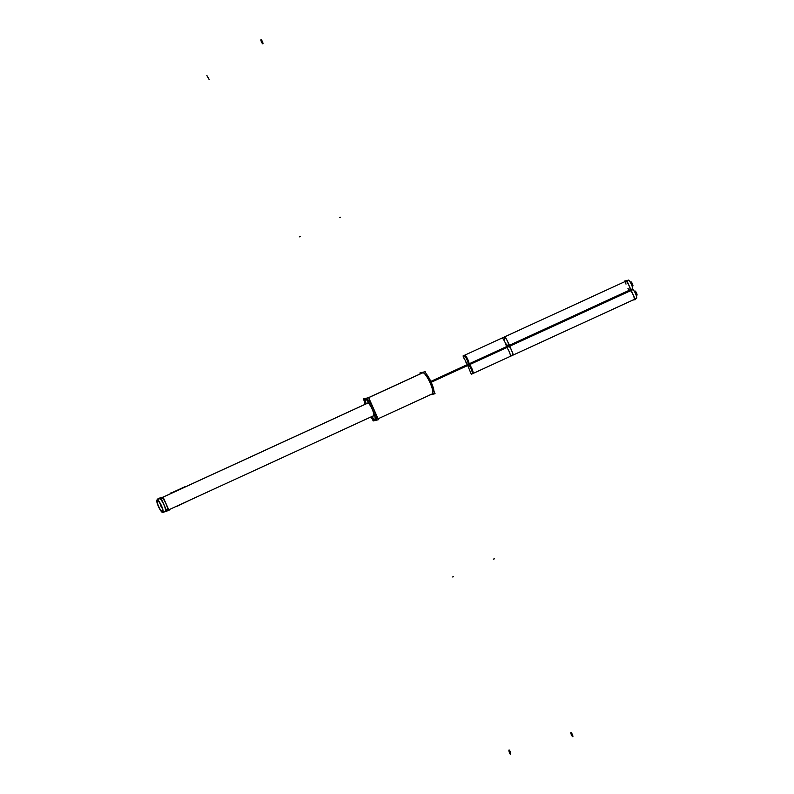 <?xml version="1.0" encoding="UTF-8"?>
<svg xmlns="http://www.w3.org/2000/svg" width="794" height="794" viewBox="0 0 794 794"><rect width="100%" height="100%" fill="white"/><g stroke="black" fill="none" stroke-linecap="round" stroke-linejoin="round"><path stroke-width="1.19" d="M368.307 397.754L422.745 372.753A11.602 2.581 -114.7 0 0 422.636 372.793L368.247 397.764M432.224 393.923A11.602 2.581 65.3 0 0 430.04 382.728A11.602 2.581 65.3 0 0 422.745 372.753A11.602 2.581 65.3 0 1 429.941 382.49A11.602 2.581 65.3 0 1 432.333 393.884L433.504 393.348M366.084 398.767A11.602 2.581 -114.7 0 1 366.193 398.727A11.602 2.581 65.3 0 1 373.379 408.463A11.602 2.581 65.3 0 1 375.77 419.857M365.657 399.332A11.602 2.581 -114.7 0 0 366.143 403.848A11.602 2.581 -114.7 0 1 365.657 399.332M371.959 416.503A11.602 2.581 -114.7 0 0 375.066 419.808A11.602 2.581 -114.7 0 1 371.959 416.503M368.019 402.796A7.136 1.588 65.3 0 1 369.627 403.987A7.136 1.588 65.3 0 0 368.019 402.796A7.136 1.588 -114.7 0 0 367.95 402.826M373.835 415.818A7.136 1.588 65.3 0 0 374.123 413.763A7.136 1.588 65.3 0 1 373.905 415.798M184.754 487.149L171.961 493.024L184.754 487.149M161.609 497.778A6.967 1.548 65.3 0 0 161.549 497.798A6.967 1.548 65.3 0 1 161.609 497.778A6.967 1.548 65.3 0 1 165.926 503.624A6.967 1.548 65.3 0 1 167.355 510.463A6.967 1.548 -114.7 0 0 165.926 503.624A6.967 1.548 -114.7 0 0 161.609 497.778A6.967 1.548 65.3 0 1 165.986 503.763A6.967 1.548 65.3 0 1 167.296 510.482A6.967 1.548 -114.7 0 0 165.986 503.763A6.967 1.548 -114.7 0 0 161.609 497.778L160.825 498.136M469.482 364.704L431.211 382.281L469.433 364.684L469.056 363.841L430.805 381.408L508.726 345.638A5.022 1.122 65.3 0 0 506.999 340.239A5.022 1.122 65.3 0 0 504.309 337.003L625.761 281.225A5.022 1.122 65.3 0 1 628.461 284.47A5.022 1.122 65.3 0 1 630.188 289.86L630.555 290.683A5.022 1.122 65.3 0 1 633.433 295.576A5.022 1.122 65.3 0 1 634.059 299.527L472.122 373.895A5.022 1.122 65.3 0 0 471.497 369.944A5.022 1.122 65.3 0 0 468.609 365.051L630.555 290.683L630.188 289.86L508.726 345.638L509.093 346.452A5.022 1.122 65.3 0 1 511.981 351.345A5.022 1.122 65.3 0 1 512.606 355.305M165.092 511.455A6.967 1.548 -114.7 0 0 165.231 511.435A6.967 1.548 -114.7 0 0 165.291 511.405A6.967 1.548 -114.7 0 0 163.872 504.567A6.967 1.548 -114.7 0 0 159.554 498.721A6.967 1.548 65.3 0 0 159.495 498.741M429.743 394.975L435.072 393.715L425.217 371.691L419.897 372.962L420.304 373.865M374.361 420.433A11.602 2.581 -114.7 0 0 374.639 420.373A11.602 2.581 -114.7 0 0 372.138 408.751A11.602 2.581 -114.7 0 0 364.952 399.283A11.602 2.581 -114.7 0 0 364.912 399.303M433.971 391.263A11.602 2.581 -114.7 0 0 426.12 373.696M368.585 397.685L424.056 372.217M365.23 399.223A11.602 2.581 -114.7 0 0 364.952 399.283A11.602 2.581 -114.7 0 0 365.012 404.364M370.828 417.019A11.602 2.581 -114.7 0 0 374.639 420.373A11.602 2.581 -114.7 0 0 374.679 420.354M372.297 418.954L373.19 420.949L378.51 419.689L368.664 397.665L363.344 398.935L364.436 401.387M373.369 415.996A7.136 1.588 -114.7 0 0 373.537 415.967A7.136 1.588 -114.7 0 0 371.999 408.821A7.136 1.588 -114.7 0 0 367.582 402.995M157.093 499.853L157.033 499.873A6.967 1.548 65.3 0 1 157.063 499.863A6.967 1.548 65.3 0 1 161.381 505.54A6.967 1.548 65.3 0 1 162.879 512.517A6.967 1.548 65.3 0 1 162.71 512.547L163.008 512.408M190.699 499.734L177.429 506.155L190.699 499.734M184.893 486.752L171.504 492.905L184.893 486.752M171.841 492.766L170.164 493.163L170.422 493.729M176.099 506.413L177.697 506.036M162.879 512.517L373.776 415.659L162.899 512.507A6.967 1.548 65.3 0 1 162.879 512.517A6.967 1.548 65.3 0 1 158.562 506.83A6.967 1.548 65.3 0 1 157.063 499.863A6.967 1.548 65.3 0 1 157.232 499.823L368.019 403.024L157.232 499.823A6.967 1.548 65.3 0 0 157.063 499.863A6.967 1.548 65.3 0 0 158.562 506.83A6.967 1.548 65.3 0 0 162.879 512.517A6.967 1.548 65.3 0 0 162.899 512.507L168.765 509.808M184.694 486.861L183.156 487.556M162.502 511.376L162.254 511.485A5.806 1.29 65.3 0 0 162.393 511.465A5.806 1.29 65.3 0 0 162.413 511.455L163.167 511.108L162.413 511.455A5.806 1.29 65.3 0 1 162.393 511.465A5.806 1.29 65.3 0 1 158.8 506.731A5.806 1.29 65.3 0 1 157.549 500.915A5.806 1.29 65.3 0 1 157.688 500.885L158.353 500.587L157.688 500.885A5.806 1.29 65.3 0 0 157.549 500.915L157.53 500.925A5.806 1.29 65.3 0 1 157.549 500.915A5.806 1.29 65.3 0 1 161.142 505.649A5.806 1.29 65.3 0 1 162.393 511.465A5.806 1.29 65.3 0 1 158.8 506.731A5.806 1.29 65.3 0 1 157.549 500.915L158.324 500.557M169.023 510.373L165.817 511.138L169.003 510.353L163.098 497.143L159.902 497.907L163.088 497.123L169.023 510.373M472.122 373.895L472.926 373.527A5.022 1.122 -114.7 0 0 472.212 369.319A5.022 1.122 -114.7 0 0 469.224 364.525M469.026 364.059A5.022 1.122 -114.7 0 0 467.448 358.699A5.022 1.122 -114.7 0 0 464.629 355.226L463.825 355.593A5.022 1.122 65.3 0 1 466.515 358.838A5.022 1.122 65.3 0 1 468.242 364.228L468.609 365.051L630.555 290.683M467.606 365.26L471.308 374.272L513.41 354.938L509.718 345.926M467.815 365.429L509.917 346.095L509.54 345.251L467.438 364.585L467.815 365.429M509.54 345.261L505.113 336.626L463.011 355.97L467.408 364.803M506.264 346.958A5.022 1.122 -114.7 0 0 504.696 341.599A5.022 1.122 -114.7 0 0 501.877 338.115L628.193 280.113A5.022 1.122 -114.7 0 1 631.012 283.597A5.022 1.122 -114.7 0 1 632.58 288.947M632.788 289.413A5.022 1.122 -114.7 0 1 635.766 294.207A5.022 1.122 -114.7 0 1 636.49 298.415L510.175 356.417A5.022 1.122 -114.7 0 0 509.45 352.218A5.022 1.122 -114.7 0 0 506.473 347.415M506.304 346.74L632.62 288.728L632.987 289.572L506.671 347.574L506.304 346.74M632.937 300.043L635.359 299.646L626.813 280.55L624.461 281.106L624.729 281.701M630.952 281.86A2.283 0.506 65.3 0 1 632.52 284.063L631.458 284.55L632.52 284.063A2.283 0.506 65.3 0 0 630.952 281.86M632.292 283.567L631.23 284.053L632.292 283.567A2.283 0.506 65.3 0 1 632.858 286.009A2.283 0.506 65.3 0 0 632.292 283.567M635.051 291.031A2.283 0.506 65.3 0 1 636.619 293.234L635.557 293.72L636.619 293.234A2.283 0.506 65.3 0 0 635.051 291.031M636.401 292.728L635.329 293.224L636.401 292.738A2.283 0.506 65.3 0 1 636.967 295.179A2.283 0.506 65.3 0 0 636.401 292.738M159.554 498.721A6.967 1.548 -114.7 0 1 163.931 504.706A6.967 1.548 -114.7 0 1 165.241 511.425A6.967 1.548 -114.7 0 0 163.763 504.448A6.967 1.548 -114.7 0 0 159.445 498.761A6.967 1.548 -114.7 0 1 159.614 498.731M160.993 498.096L161.758 497.749M163.753 512.061L166.948 511.296L161.043 498.086L157.847 498.85L158.085 499.386M366.193 398.727A11.602 2.581 65.3 0 1 373.488 408.702A11.602 2.581 65.3 0 1 375.661 419.897M157.133 499.833L184.813 487.129M171.891 493.054L162.998 497.143M161.142 505.649L160.408 505.986L161.142 505.649M158.334 500.557L157.599 500.895M431.182 382.232L468.609 365.051L431.182 382.232M467.329 364.446A5.022 1.122 65.3 0 1 465.969 362.65M464.063 358.501A5.022 1.122 65.3 0 1 465.254 356.734A5.022 1.122 65.3 0 1 468.242 364.228L468.609 365.051M507.813 345.856A5.022 1.122 65.3 0 1 506.453 344.06M504.547 339.911A5.022 1.122 65.3 0 1 505.738 338.145A5.022 1.122 65.3 0 1 508.726 345.638L509.093 346.452M629.265 290.078A5.022 1.122 65.3 0 1 627.905 288.282M626 284.133A5.022 1.122 65.3 0 1 627.191 282.366A5.022 1.122 65.3 0 1 630.188 289.86L430.814 381.418M431.003 381.835L432.035 381.358M508.954 346.035L513.003 344.179M506.731 347.603L633.046 289.592M632.411 283.815L631.349 284.302L632.411 283.815M636.51 292.986L635.448 293.472L636.51 292.986M340.437 217.288L339.435 217.526L340.437 217.288M261.037 39.7A2.283 0.506 -114.7 0 0 261.434 41.903A2.283 0.506 -114.7 0 0 262.893 43.859M262.834 43.878A2.283 0.506 -114.7 0 0 262.437 41.665A2.283 0.506 -114.7 0 0 260.968 39.72M452.55 576.96L453.553 576.722L452.55 576.96M509.103 749.953A2.283 0.516 -108.3 0 0 509.272 752.246A2.283 0.516 -108.3 0 0 510.522 754.28M510.453 754.3A2.283 0.516 -108.3 0 0 510.284 752.007A2.283 0.516 -108.3 0 0 509.043 749.963M493.342 559.115L494.354 558.877L493.342 559.115M572.752 736.703A2.283 0.506 -114.7 0 0 572.355 734.5A2.283 0.506 -114.7 0 0 570.886 732.544M570.955 732.525A2.283 0.506 -114.7 0 0 571.352 734.738A2.283 0.506 -114.7 0 0 572.811 736.683M300.301 236.612L299.298 236.85L300.301 236.612M209.13 79.519L206.847 75.579M206.916 75.569L209.199 79.499M157.063 499.863L162.969 497.153M504.309 337.003L463.825 355.593M161.549 497.798L160.795 498.146M378.113 418.785L433.455 393.367L378.113 418.785M367.969 403.005L185.012 487.02L367.969 403.005M166.71 510.76L167.405 510.443L166.71 510.76"/></g></svg>
